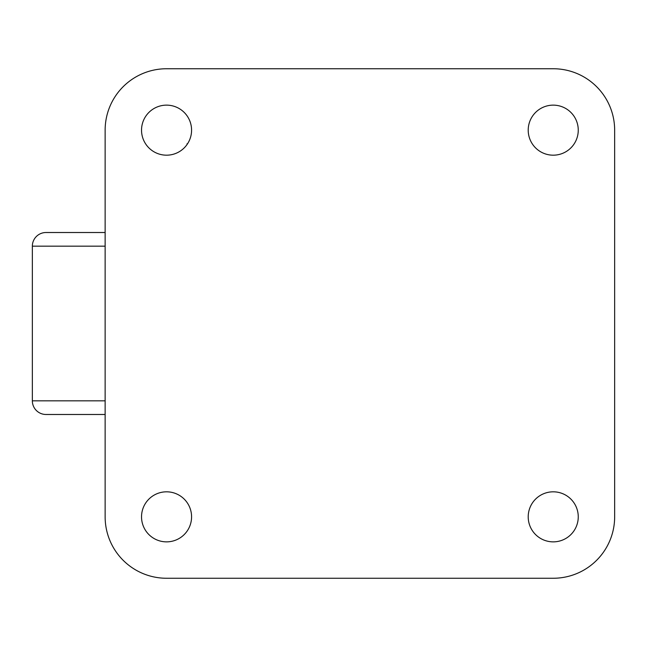 <?xml version="1.0" encoding="UTF-8"?>
<svg xmlns="http://www.w3.org/2000/svg" width="647" height="647" viewBox="0 0 647 647"><rect width="100%" height="100%" fill="white"/><g stroke="black" fill="none" stroke-linecap="round" stroke-linejoin="round"><path stroke-width="0.97" d="M166.554 491.817A25.023 25.023 0 0 0 141.531 516.84A25.023 25.023 0 0 0 166.554 541.862A25.023 25.023 0 0 0 191.577 516.84A25.023 25.023 0 0 0 166.554 491.817M553.234 491.817A25.023 25.023 0 0 0 528.211 516.84A25.023 25.023 0 0 0 553.234 541.862A25.023 25.023 0 0 0 578.256 516.84A25.023 25.023 0 0 0 553.234 491.817M553.234 105.138A25.023 25.023 0 0 0 528.211 130.16A25.023 25.023 0 0 0 553.234 155.183A25.023 25.023 0 0 0 578.256 130.16A25.023 25.023 0 0 0 553.234 105.138M166.554 105.138A25.023 25.023 0 0 0 141.531 130.16A25.023 25.023 0 0 0 166.554 155.183A25.023 25.023 0 0 0 191.577 130.16A25.023 25.023 0 0 0 166.554 105.138M105.138 232.516L46.002 232.516A13.652 13.652 0 0 0 32.35 246.167L32.35 400.833A13.652 13.652 0 0 0 46.002 414.484L105.138 414.484M614.65 130.16A61.416 61.416 0 0 0 553.234 68.744L166.554 68.744A61.416 61.416 0 0 0 105.138 130.16L105.138 516.84A61.416 61.416 0 0 0 166.554 578.256L553.234 578.256A61.416 61.416 0 0 0 614.65 516.84L614.65 130.16M187.023 144.548L187.023 143.804L187.525 143.804M105.138 400.833L32.35 400.833M105.138 246.167L32.35 246.167"/></g></svg>

